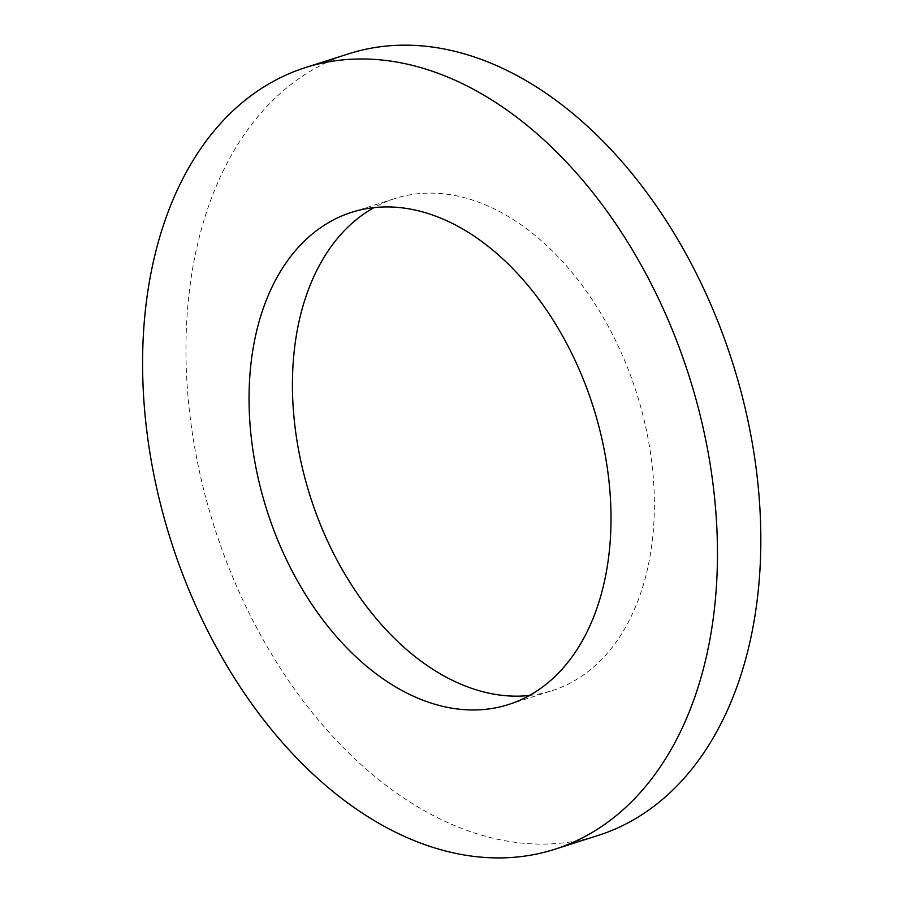 <?xml version="1.0" encoding="UTF-8"?>
<svg xmlns="http://www.w3.org/2000/svg" width="903" height="903" viewBox="0 0 903 903"><rect width="100%" height="100%" fill="white"/><g stroke="black" fill="none" stroke-linecap="round" stroke-linejoin="round"><path stroke-width="0.68" stroke-dasharray="4.51 3.39" d="M348.919 53.728A410.244 271.837 -107.7 0 0 302.99 75.841A410.244 271.837 -107.7 0 0 227.104 563.201A410.244 271.837 -107.7 0 0 597.876 835.535M529.384 695.479A258.303 171.152 -107.7 0 0 551.767 690.761A258.303 171.152 -107.7 0 0 636.48 392.703A258.303 171.152 -107.7 0 0 395.017 198.513A258.303 171.152 -107.7 0 0 374.023 207.6M508.4 704.577L551.767 690.761M351.651 212.318L395.017 198.513"/><path stroke-width="1.35" d="M259.612 89.657A410.244 271.837 -107.7 0 0 183.738 577.017A410.244 271.837 -107.7 0 0 554.498 849.351A410.244 271.837 -107.7 0 0 689.045 375.964A410.244 271.837 -107.7 0 0 305.541 67.544A410.244 271.837 -107.7 0 0 259.612 89.657M322.732 226.247A258.303 171.152 -107.7 0 0 274.952 533.097A258.303 171.152 -107.7 0 0 508.4 704.577A258.303 171.152 -107.7 0 0 593.113 406.508A258.303 171.152 -107.7 0 0 351.651 212.318A258.303 171.152 -107.7 0 0 322.732 226.247M554.498 849.351L597.876 835.535A410.244 271.837 -107.7 0 0 732.412 362.148A410.244 271.837 -107.7 0 0 348.919 53.728L305.541 67.544M374.023 207.6A258.303 171.152 -107.7 0 0 366.099 212.431A258.303 171.152 -107.7 0 0 312.461 503.118A258.303 171.152 -107.7 0 0 529.384 695.479"/></g></svg>
